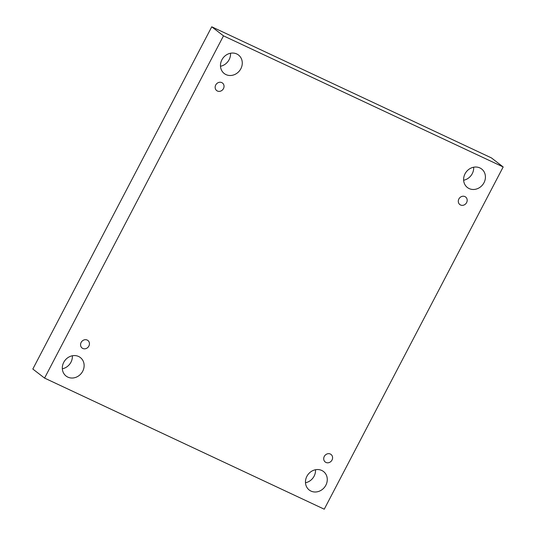 <?xml version="1.0" encoding="UTF-8"?>
<svg xmlns="http://www.w3.org/2000/svg" width="536" height="536" viewBox="0 0 536 536"><rect width="100%" height="100%" fill="white"/><g stroke="black" fill="none" stroke-linecap="round" stroke-linejoin="round"><path stroke-width="0.8" d="M44.568 378.094L223.485 35.852L503.177 166.957L324.253 509.2L44.568 378.094L32.823 369.043L211.747 26.8L223.485 35.852M479.914 167.942A11.685 10.425 127.6 0 0 465.603 172.82A11.685 10.425 127.6 0 0 467.392 187.506A11.685 10.425 127.6 0 0 484.008 182.702A11.685 10.425 127.6 0 0 481.65 169.001A11.685 10.425 127.6 0 0 479.914 167.942M321.761 470.461A11.685 10.425 127.6 0 0 307.456 475.338A11.685 10.425 127.6 0 0 309.239 490.025A11.685 10.425 127.6 0 0 325.855 485.221A11.685 10.425 127.6 0 0 323.503 471.519A11.685 10.425 127.6 0 0 321.761 470.461M78.611 356.48A11.685 10.425 127.6 0 0 64.307 361.365A11.685 10.425 127.6 0 0 66.089 376.051A11.685 10.425 127.6 0 0 82.712 371.24A11.685 10.425 127.6 0 0 80.353 357.546A11.685 10.425 127.6 0 0 78.611 356.48M236.765 53.962A11.685 10.425 127.6 0 0 222.46 58.846A11.685 10.425 127.6 0 0 224.242 73.532A11.685 10.425 127.6 0 0 240.858 68.722A11.685 10.425 127.6 0 0 238.507 55.027A11.685 10.425 127.6 0 0 236.765 53.962M221.79 82.611A4.757 4.248 127.6 0 0 215.961 84.601A4.757 4.248 127.6 0 0 216.685 90.584A4.757 4.248 127.6 0 0 217.395 91.013A4.757 4.248 127.6 0 0 223.224 89.03A4.757 4.248 127.6 0 0 222.5 83.047A4.757 4.248 127.6 0 0 221.79 82.611M87.201 340.059A4.757 4.248 127.6 0 0 81.372 342.048A4.757 4.248 127.6 0 0 82.095 348.032A4.757 4.248 127.6 0 0 82.805 348.46A4.757 4.248 127.6 0 0 88.634 346.47A4.757 4.248 127.6 0 0 87.911 340.487A4.757 4.248 127.6 0 0 87.201 340.059M330.344 454.032A4.757 4.248 127.6 0 0 324.521 456.022A4.757 4.248 127.6 0 0 325.245 462.005A4.757 4.248 127.6 0 0 325.955 462.441A4.757 4.248 127.6 0 0 331.784 460.451A4.757 4.248 127.6 0 0 331.054 454.468A4.757 4.248 127.6 0 0 330.344 454.032M464.933 196.591A4.757 4.248 127.6 0 0 459.111 198.575A4.757 4.248 127.6 0 0 459.834 204.558A4.757 4.248 127.6 0 0 460.545 204.993A4.757 4.248 127.6 0 0 466.374 203.003A4.757 4.248 127.6 0 0 465.643 197.02A4.757 4.248 127.6 0 0 464.933 196.591M211.747 26.8L491.432 157.906L503.177 166.957M463.633 180.237A11.685 10.425 127.6 0 0 472.263 173.651A11.685 10.425 127.6 0 0 473.663 167.225M305.48 482.755A11.685 10.425 127.6 0 0 314.109 476.169A11.685 10.425 127.6 0 0 315.51 469.737M62.337 368.775A11.685 10.425 127.6 0 0 70.966 362.195A11.685 10.425 127.6 0 0 72.367 355.763M220.49 66.263A11.685 10.425 127.6 0 0 229.12 59.677A11.685 10.425 127.6 0 0 230.52 53.245"/></g></svg>
